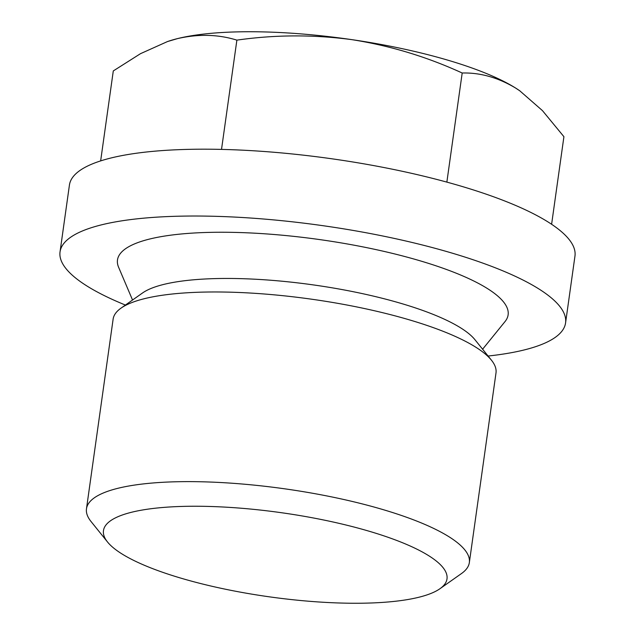 <?xml version="1.0" encoding="UTF-8"?>
<svg xmlns="http://www.w3.org/2000/svg" width="635" height="635" viewBox="0 0 635 635"><rect width="100%" height="100%" fill="white"/><g stroke="black" fill="none" stroke-linecap="round" stroke-linejoin="round"><path stroke-width="0.95" d="M221.52 149.4L236.879 40.132C218.226 34.33 198.422 33.822 177.459 38.616L167.497 41.553L140.518 53.665L113.292 70.929L100.647 160.901M352.703 603.25A173.45 42.489 -172 0 0 439.928 588.74A173.45 42.489 -172 0 0 281.146 512.675A173.45 42.489 -172 0 0 107.545 542.02A173.45 42.489 -172 0 0 352.703 603.25M439.928 588.74L461.47 573.556A193.318 47.355 -172 0 0 469.344 562.586A193.318 47.355 -172 0 0 284.504 488.791A193.318 47.355 -172 0 0 86.479 508.778A193.318 47.355 -172 0 0 91.019 521.494L107.545 542.02M469.344 562.586L495.998 372.935A193.318 47.355 -172 0 0 491.458 360.212A193.318 47.355 -172 0 0 311.158 299.141A193.318 47.355 -172 0 0 121.007 308.15A193.318 47.355 -172 0 0 113.125 319.127L86.479 508.778M491.458 360.212L474.932 339.685A173.45 42.489 -172 0 0 313.158 284.885A173.45 42.489 -172 0 0 142.542 292.973L121.007 308.15M482.608 349.218L505.055 321.54A197.239 48.316 -172 0 0 319.524 239.562A197.239 48.316 -172 0 0 118.594 267.232L132.54 300.022M488.085 356.029A255.246 62.524 -172 0 0 565.571 322.929A255.246 62.524 -172 0 0 321.508 225.488A255.246 62.524 -172 0 0 60.039 251.881A255.246 62.524 -172 0 0 125.405 305.054M60.039 251.881L69.429 185.047A255.246 62.524 8 0 1 208.185 149.201A255.246 62.524 8 0 1 574.961 256.095L565.571 322.929M551.609 224.282L563.92 136.692L542.457 110.625L519.747 90.781L515.437 87.94C497.919 77.51 480.171 72.533 462.193 73.009C426.934 56.809 390.176 45.696 351.917 39.656C313.436 34.504 275.09 34.663 236.879 40.132M520.089 91.019A197.239 48.316 -172 0 0 519.549 90.646A197.239 48.316 -172 0 0 515.437 87.94A197.239 48.316 -172 0 0 351.917 39.656A197.239 48.316 -172 0 0 177.459 38.616A197.239 48.316 -172 0 0 168.299 41.283L167.497 41.553M446.857 182.118L462.193 73.009"/></g></svg>

